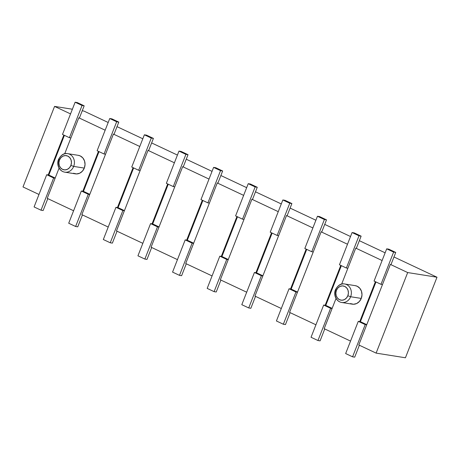 <?xml version="1.0" encoding="UTF-8"?>
<svg xmlns="http://www.w3.org/2000/svg" width="460" height="460" viewBox="0 0 460 460"><rect width="100%" height="100%" fill="white"/><g stroke="black" fill="none" stroke-linecap="round" stroke-linejoin="round"><path stroke-width="0.69" d="M78.2 155.319L80.258 155.934L82.846 157.935L84.525 160.948L85.042 164.513L84.306 168.095L73.686 166.405L84.306 168.095A9.367 8.148 -81 0 0 78.338 155.342L67.712 153.651C64.17 152.841 61.099 154.767 58.5 159.424L58.8 159.401A9.367 8.148 99 0 1 67.712 153.651A9.367 8.148 99 0 1 73.686 166.405L70.892 165.422A7.187 6.25 99 0 1 62.577 169.383A7.187 6.25 99 0 1 59.466 160.045L58.903 162.794L59.3 165.537L60.588 167.848L62.577 169.383L64.958 169.907L67.379 169.337L69.46 167.762L70.892 165.422L71.455 162.673L71.058 159.936L69.77 157.625L67.787 156.089L65.4 155.566L62.98 156.136L60.898 157.711L59.466 160.045L58.5 159.424L59.466 160.045A7.187 6.25 99 0 1 67.787 156.089A7.187 6.25 99 0 1 70.892 165.422L73.686 166.405A9.367 8.148 -81 0 0 68.132 153.732M355.149 285.643L357.207 286.258L359.8 288.259L361.479 291.272L361.991 294.843L361.261 298.419L350.635 296.734L361.261 298.419A9.367 8.148 -81 0 0 355.287 285.666L344.666 283.975C341.119 283.17 338.048 285.091 335.449 289.748L335.748 289.725A9.367 8.148 99 0 1 344.666 283.975A9.367 8.148 99 0 1 350.635 296.734L347.841 295.745A7.187 6.25 99 0 1 339.526 299.707A7.187 6.25 99 0 1 336.421 290.375L335.857 293.118L336.248 295.86L337.536 298.172L339.526 299.707L341.912 300.23L344.327 299.661L346.409 298.086L347.841 295.745L348.404 293.003L348.013 290.26L346.725 287.948L344.735 286.413L342.349 285.89L339.934 286.459L337.847 288.035L336.421 290.375L335.449 289.748L336.421 290.375A7.187 6.25 99 0 1 344.735 286.413A7.187 6.25 99 0 1 347.841 295.745L350.635 296.734A9.367 8.148 -81 0 0 345.08 284.056M105.162 130.209L78.804 117.8L64.705 153.772L78.804 117.8L105.162 130.209M59.075 168.136L47.23 198.352L73.594 210.761L47.23 198.352L59.075 168.136M82.823 191.251L98.451 151.363L82.823 191.251L81.334 191.009L83.455 191.348L99.021 151.633L83.455 191.348L82.823 191.251M64.354 172.08A9.367 8.148 -81 0 0 73.686 166.405A9.367 8.148 99 0 1 64.768 172.155L75.394 173.845A9.367 8.148 -81 0 0 84.306 168.095L82.443 171.143L79.729 173.196L76.578 173.932L73.474 173.253M382.116 260.532L355.752 248.124L341.653 284.096L355.752 248.124L382.116 260.532M336.03 298.459L324.185 328.681L350.543 341.084L324.185 328.681L332.074 308.539L330.591 308.303L332.074 308.539L336.03 298.459M359.772 321.574L375.4 281.687L359.772 321.574L360.41 321.672L358.282 321.339L359.772 321.574M341.303 302.404A9.367 8.148 -81 0 0 350.635 296.734A9.367 8.148 99 0 1 341.722 302.484L352.343 304.169A9.367 8.148 -81 0 0 361.261 298.419L359.392 301.467L356.678 303.519L353.527 304.261L350.422 303.577M375.975 281.957L360.41 321.672L375.975 281.957M366.758 324.662L360.41 321.672L366.758 324.662M382.478 284.556L358.8 344.971L376.113 353.113L358.8 344.971L366.695 324.829L365.205 324.593L366.695 324.829L390.373 264.414L407.681 272.561L437 277.225L393.967 256.973L437 277.225L407.681 272.561L376.113 353.113L405.433 357.776L376.113 353.113L407.681 272.561L390.373 264.414L382.478 284.556L380.989 284.32L382.478 284.556M325.151 305.285L340.785 265.397L325.151 305.285L325.789 305.382L323.667 305.043L325.151 305.285M341.354 265.667L325.789 305.382L341.354 265.667M332.143 308.372L325.789 305.382L332.143 308.372M291.168 289.093L290.536 288.989L306.164 249.107L290.536 288.989L291.168 289.093L306.734 249.377L291.168 289.093L297.522 292.083L291.168 289.093M313.243 251.971L289.564 312.386L315.928 324.794L289.564 312.386L297.459 292.249L295.97 292.014L297.459 292.249L321.132 231.834L313.243 251.971L311.753 251.735L313.243 251.971M255.915 272.7L271.544 232.817L255.915 272.7L256.553 272.803L254.426 272.464L255.915 272.7M272.119 233.088L256.553 272.803L272.119 233.088M262.901 275.793L256.553 272.803L262.901 275.793M278.622 235.681L254.943 296.096L281.307 308.505L254.943 296.096L262.838 275.96L261.349 275.724L262.838 275.96L286.517 215.544L278.622 235.681L277.133 235.445L278.622 235.681M221.294 256.41L236.929 216.528L221.294 256.41L221.933 256.513L219.811 256.174L221.294 256.41M237.498 216.792L221.933 256.513L237.498 216.792M228.286 259.503L221.933 256.513L228.286 259.503M244.001 219.391L220.328 279.806L246.686 292.209L220.328 279.806L228.217 259.67L226.734 259.434L228.217 259.67L251.896 199.255L244.001 219.391L242.518 219.155L244.001 219.391M202.877 200.502L187.312 240.223L186.679 240.12L202.308 200.232L186.679 240.12L185.19 239.884L187.312 240.223L202.877 200.502M193.666 243.208L187.312 240.223L193.666 243.208M209.386 203.101L185.708 263.517L212.071 275.919L185.708 263.517L217.275 182.965L209.386 203.101L207.897 202.866L209.386 203.101M168.262 184.213L152.697 223.928L152.059 223.83L167.687 183.942L152.059 223.83L150.57 223.594L152.697 223.928L168.262 184.213M159.045 226.918L152.697 223.928L159.045 226.918M174.765 186.812L151.087 247.227L177.451 259.63L151.087 247.227L182.66 166.675L174.765 186.812L173.276 186.576L174.765 186.812M133.641 167.923L118.076 207.638L117.438 207.54L133.072 167.653L117.438 207.54L115.954 207.305L118.076 207.638L133.641 167.923M124.43 210.628L118.076 207.638L124.43 210.628M140.145 170.522L116.472 230.937L142.83 243.34L116.472 230.937L148.039 150.38L140.145 170.522L138.661 170.286L140.145 170.522M89.809 194.338L83.455 191.348L89.809 194.338M105.53 154.232L81.851 214.647L108.215 227.05L81.851 214.647L113.419 134.09L105.53 154.232L104.04 153.991L105.53 154.232M64.406 135.343L48.84 175.059L48.202 174.955L63.831 135.073L48.202 174.955L46.713 174.719L48.84 175.059L64.406 135.343M55.188 178.049L48.84 175.059L55.188 178.049M347.495 244.237L321.132 231.834L347.495 244.237M312.875 227.947L286.517 215.544L312.875 227.947M278.26 211.657L251.896 199.255L278.26 211.657M243.639 195.368L217.275 182.965L243.639 195.368M209.018 179.078L182.66 166.675L209.018 179.078M174.403 162.788L148.039 150.38L174.403 162.788M139.782 146.498L113.419 134.09L139.782 146.498M70.547 113.913L54.568 106.398L23 186.95L38.973 194.471L23 186.95L54.568 106.398L70.547 113.913M391.006 264.517L390.373 264.414L391.006 264.517L395.744 252.436L393.622 252.097L380.989 284.32L374.066 281.06L386.693 248.837L374.066 281.06L380.989 284.32L393.622 252.097L386.693 248.837L393.622 252.097L395.744 252.436L388.821 249.176L386.693 248.837L388.821 249.176L395.744 252.436L391.006 264.517M385.135 252.816L359.346 240.683L385.135 252.816M350.52 236.526L324.725 224.394L350.52 236.526M315.899 220.236L290.111 208.098L315.899 220.236M281.279 203.947L255.49 191.808L281.279 203.947M246.663 187.657L220.869 175.519L246.663 187.657M212.043 171.367L186.254 159.229L212.043 171.367M177.422 155.072L151.633 142.939L177.422 155.072M142.807 138.782L117.012 126.649L142.807 138.782M108.186 122.492L83.887 111.061L82.225 110.797L83.887 111.061L108.186 122.492M72.381 109.227L54.568 106.398L72.381 109.227M79.436 117.904L78.804 117.8L79.436 117.904L84.174 105.817L82.052 105.484L69.42 137.701L70.909 137.937L69.42 137.701L82.052 105.484L75.124 102.223L62.497 134.446L69.42 137.701L62.497 134.446L75.124 102.223L77.251 102.563L75.124 102.223L82.052 105.484L84.174 105.817L77.251 102.563L84.174 105.817L79.436 117.904M114.057 134.194L113.419 134.09L114.057 134.194L118.795 122.113L116.667 121.773L104.04 153.991L116.667 121.773L109.745 118.513L97.117 150.736L104.04 153.991L97.117 150.736L109.745 118.513L111.872 118.852L109.745 118.513L116.667 121.773L118.795 122.113L111.872 118.852L118.795 122.113L114.057 134.194M148.678 150.483L148.039 150.38L148.678 150.483L153.41 138.402L151.288 138.063L138.661 170.286L151.288 138.063L144.365 134.803L131.738 167.026L138.661 170.286L131.738 167.026L144.365 134.803L146.487 135.142L144.365 134.803L151.288 138.063L153.41 138.402L146.487 135.142L153.41 138.402L148.678 150.483M183.293 166.773L182.66 166.675L183.293 166.773L188.031 154.692L185.909 154.353L173.276 186.576L185.909 154.353L178.98 151.093L166.353 183.316L173.276 186.576L166.353 183.316L178.98 151.093L181.108 151.432L178.98 151.093L185.909 154.353L188.031 154.692L181.108 151.432L188.031 154.692L183.293 166.773M217.913 183.063L217.275 182.965L217.913 183.063L222.651 170.982L220.524 170.643L207.897 202.866L220.524 170.643L213.601 167.388L200.974 199.605L207.897 202.866L200.974 199.605L213.601 167.388L215.728 167.722L213.601 167.388L220.524 170.643L222.651 170.982L215.728 167.722L222.651 170.982L217.913 183.063M252.534 199.352L251.896 199.255L252.534 199.352L257.267 187.272L255.145 186.933L242.518 219.155L235.595 215.895L242.518 219.155L255.145 186.933L248.222 183.678L235.595 215.895L248.222 183.678L250.343 184.011L248.222 183.678L255.145 186.933L257.267 187.272L250.343 184.011L257.267 187.272L252.534 199.352M287.149 215.648L286.517 215.544L287.149 215.648L291.887 203.561L289.765 203.222L277.133 235.445L270.21 232.191L282.837 199.968L270.21 232.191L277.133 235.445L289.765 203.222L282.837 199.968L289.765 203.222L291.887 203.561L284.964 200.307L282.837 199.968L284.964 200.307L291.887 203.561L287.149 215.648M321.77 231.938L321.132 231.834L321.77 231.938L326.508 219.851L324.38 219.518L311.753 251.735L304.83 248.48L317.457 216.257L304.83 248.48L311.753 251.735L324.38 219.518L317.457 216.257L324.38 219.518L326.508 219.851L319.585 216.597L317.457 216.257L319.585 216.597L326.508 219.851L321.77 231.938M356.391 248.227L355.752 248.124L356.391 248.227L361.123 236.147L359.001 235.808L346.374 268.025L347.858 268.266L346.374 268.025L339.451 264.77L346.374 268.025L359.001 235.808L352.078 232.547L339.451 264.77L352.078 232.547L354.2 232.886L352.078 232.547L359.001 235.808L361.123 236.147L354.2 232.886L361.123 236.147L356.391 248.227M405.433 357.776L437 277.225L405.433 357.776M34.086 206.942L46.713 174.719L53.636 177.98L55.125 178.215L53.636 177.98L46.713 174.719L34.086 206.942L41.009 210.203L53.636 177.98L41.009 210.203L43.136 210.536L41.009 210.203L34.086 206.942M47.805 198.622L43.136 210.536L47.805 198.622M68.707 223.232L81.334 191.009L88.257 194.269L89.746 194.505L88.257 194.269L81.334 191.009L68.707 223.232L75.63 226.492L88.257 194.269L75.63 226.492L77.751 226.832L75.63 226.492L68.707 223.232M82.426 214.912L77.751 226.832L82.426 214.912M103.327 239.522L115.954 207.305L122.877 210.559L124.361 210.795L122.877 210.559L115.954 207.305L103.327 239.522L110.251 242.782L122.877 210.559L110.251 242.782L112.372 243.121L110.251 242.782L103.327 239.522M117.041 231.202L112.372 243.121L117.041 231.202M137.942 255.812L150.57 223.594L157.492 226.849L158.982 227.085L157.492 226.849L150.57 223.594L137.942 255.812L144.865 259.072L157.492 226.849L144.865 259.072L146.993 259.411L144.865 259.072L137.942 255.812M151.662 247.497L146.993 259.411L151.662 247.497M172.563 272.107L185.19 239.884L192.113 243.144L193.602 243.38L192.113 243.144L179.486 275.362L192.113 243.144L185.19 239.884L172.563 272.107L179.486 275.362L172.563 272.107M186.283 263.787L181.608 275.701L179.486 275.362L181.608 275.701L186.283 263.787M220.898 280.077L216.229 291.991L214.107 291.651L226.734 259.434L219.811 256.174L207.184 288.397L219.811 256.174L226.734 259.434L214.107 291.651L216.229 291.991L220.898 280.077M207.184 288.397L214.107 291.651L207.184 288.397M255.518 296.366L250.849 308.28L248.722 307.941L261.349 275.724L254.426 272.464L241.799 304.687L254.426 272.464L261.349 275.724L248.722 307.941L250.849 308.28L255.518 296.366M241.799 304.687L248.722 307.941L241.799 304.687M290.139 312.656L285.464 324.57L283.343 324.237L295.97 292.014L289.047 288.753L290.536 288.989L289.047 288.753L276.42 320.976L289.047 288.753L295.97 292.014L283.343 324.237L285.464 324.57L290.139 312.656M276.42 320.976L283.343 324.237L276.42 320.976M324.754 328.946L320.085 340.866L317.964 340.526L330.591 308.303L323.667 305.043L311.041 337.266L323.667 305.043L330.591 308.303L317.964 340.526L320.085 340.866L324.754 328.946M311.041 337.266L317.964 340.526L311.041 337.266M359.375 345.236L354.706 357.155L352.578 356.816L365.205 324.593L358.282 321.339L345.655 353.556L358.282 321.339L365.205 324.593L352.578 356.816L354.706 357.155L359.375 345.236M345.655 353.556L352.578 356.816L345.655 353.556M335.449 289.748C334.564 291.916 334.512 294.279 335.288 296.844C336.582 300.07 338.727 301.95 341.722 302.484A9.367 8.148 99 0 1 335.662 289.967M58.5 159.424C57.615 161.592 57.563 163.955 58.339 166.52C59.627 169.746 61.772 171.626 64.768 172.155A9.367 8.148 99 0 1 58.707 159.643"/></g></svg>

